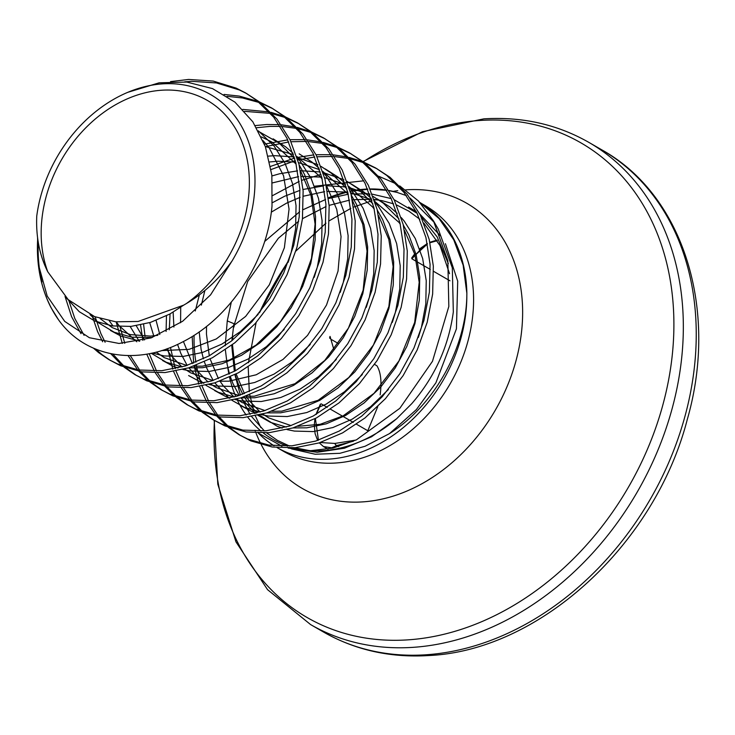 <?xml version="1.0" encoding="UTF-8"?>
<svg xmlns="http://www.w3.org/2000/svg" width="735" height="735" viewBox="0 0 735 735"><rect width="100%" height="100%" fill="white"/><g stroke="black" fill="none" stroke-linecap="round" stroke-linejoin="round"><path stroke-width="1.1" d="M419.951 202.566L439.126 218.626L453.743 239.821L463.142 265.142L466.863 293.394A141.883 110.434 -60 0 0 419.86 202.465M389.164 190.696L397.231 192.46A141.883 110.434 -60 0 0 389.072 190.549M386.702 190.135A141.883 110.434 -60 0 0 370.072 188.969M367.665 189.033A141.883 110.434 -60 0 0 350.218 191.155M347.618 191.716A141.883 110.434 -60 0 0 328.435 197.798L347.673 191.927M397.231 192.46L406.455 195.657M399.748 185.909L418.555 201.078L433.402 220.776L438.281 229.127L452.319 267.843L453.32 311.952C448.681 346.277 434.854 376.825 411.82 403.588L396.634 418.739A136.829 106.511 -60 0 1 316.289 450.849L309.61 450.821L288.148 448.065M433.402 220.776L447.845 260.769L448.828 306.486L432.483 361.289L399.84 408.292L356.447 439.833L332.983 448.084L309.61 450.812M281.937 446.2L258.206 433.034M227.813 367.73A136.829 106.511 -60 0 0 228.897 374.106M229.559 377.202A136.829 106.511 -60 0 0 235.779 396.542M236.89 399.031A136.829 106.511 -60 0 0 246.17 415.036M247.732 417.149A136.829 106.511 -60 0 0 261.017 431.105M263.378 433.016A136.829 106.511 -60 0 0 287.596 446.108M293.32 447.845A136.829 106.511 -60 0 0 312.88 450.775M314.552 186.221L363.807 180.801M410.112 198.073L433.475 221.658M272.667 195.565L299.191 181.38M302.076 180.231L320.974 174.434M378.663 176.235L396.404 183.943M192.184 336.492L193.627 363.09M194.113 366.012L198.817 384.185M199.654 386.5L206.397 401.126M207.481 403L215.796 414.908M217.082 416.433L226.738 426.024M228.199 427.246L239.077 434.725L247.64 439.025L268.955 445.125L291.951 445.823L315.71 441.064L339.294 431.022L361.758 416.065L382.218 396.735L399.849 373.775L413.943 348.041L423.92 320.497L429.378 292.199L430.076 264.205L425.942 237.57L417.122 213.315L403.901 192.34L386.775 175.435L375.64 167.957L363.807 162.15M196.41 365.157A149.655 116.488 -60 0 0 200.701 381.851L201.28 383.679M202.07 386.059L208.602 401.071M209.65 403L217.79 415.22M219.058 416.782L228.548 426.649M229.991 427.908L240.712 435.644M239.077 434.725L250.892 440.908L272.207 447.009L295.204 447.707L318.962 442.948L342.547 432.906L365.01 417.939L385.471 398.618L403.102 375.649L417.195 349.915L427.173 322.371L432.639 294.073L433.328 266.079L429.203 239.454L420.374 215.19L407.162 194.215L390.037 177.319L375.64 167.957M65.029 296.425L71.571 316.647L80.988 333.681M93.455 348.16L98.655 352.644L108.872 359.599L117.435 363.898L138.75 370.008L161.746 370.697L185.505 365.947L209.089 355.896L231.562 340.939L252.013 321.608L269.644 298.649L283.738 272.915L293.724 245.371L299.182 217.073L299.871 189.079L295.746 162.444L286.916 138.189L273.705 117.214L256.579 100.318L245.444 92.831L236.165 88.117L213.224 81.08L188.601 79.444L170.548 81.603M68.704 300.11L74.823 318.521L84.084 335.325M95.761 349.143L101.908 354.518L110.516 360.517M108.872 359.599L120.696 365.782L142.002 371.882L164.998 372.581L188.766 367.822L212.351 357.78L234.814 342.813L255.275 323.492L272.896 300.523L286.99 274.789L296.977 247.254L302.434 218.947L303.132 190.953L298.998 164.328L290.169 140.063L276.957 119.098L259.832 102.193L245.444 92.831M92.077 315.581L97.608 331.669L102.652 341.757M110.728 353.682L122.58 365.929M124.04 367.142L134.918 374.62L143.481 378.929L164.787 385.03L187.783 385.728L211.551 380.969L235.136 370.927L257.599 355.96L278.06 336.639L295.681 313.67L309.775 287.936L319.762 260.401L325.219 232.095L325.917 204.1L321.783 177.475L312.954 153.211L299.742 132.245L282.617 115.34L271.481 107.861L259.648 102.046M95.173 316.84L100.87 333.552L105.123 342.234M112.841 354.095L124.39 366.554M125.832 367.803L136.554 375.539M134.918 374.62L146.734 380.803L168.049 386.904L191.045 387.602L214.804 382.843L238.388 372.801L260.851 357.844L281.312 338.513L298.943 315.554L313.036 289.81L323.014 262.276L328.471 233.978L329.17 205.984L325.035 179.349L316.215 155.094L302.995 134.119L285.878 117.214L271.481 107.861M116.158 321.847L122.295 343.41M128.019 355.575L137.675 369.834M138.961 371.359L148.617 380.95M150.087 382.172L160.956 389.642L169.519 393.951L190.834 400.051L213.83 400.75L237.589 395.99L261.173 385.948L283.637 370.991L304.097 351.661L321.728 328.701L335.821 302.958L345.799 275.423L351.256 247.125L351.955 219.131L347.82 192.496L339 168.242L325.789 147.266L308.663 130.361L297.519 122.883L285.685 117.076M119.998 326.671L124.785 343.3M130.26 355.593L139.668 370.137M140.936 371.708L150.427 381.575M151.869 382.834L162.591 390.57M160.956 389.642L172.771 395.825L194.086 401.935L217.082 402.624L240.841 397.874L264.425 387.832L286.898 372.865L307.349 353.544L324.98 330.575L339.074 304.841L349.061 277.297L354.518 249L355.207 221.005L351.082 194.38L342.253 170.116L329.041 149.141L311.916 132.245L297.519 122.883M140.569 324.999L142.902 340.378M146.743 354.141L154.322 371.074M155.397 372.957L163.721 384.855M165.007 386.389L174.654 395.981M176.124 397.194L186.993 404.673L195.556 408.972L216.871 415.082L239.867 415.771L263.626 411.021L287.21 400.979L309.683 386.013L330.134 366.682L347.765 343.723L361.859 317.989L371.846 290.444L377.303 262.147L377.992 234.153L373.867 207.527L365.038 183.263L351.826 162.288L334.701 145.392L323.565 137.904L311.732 132.098M143.61 324.319L145.016 336.262M149.214 353.691L156.518 371.019M157.575 372.948L165.706 385.168M166.974 386.739L176.464 396.606M177.907 397.856L188.638 405.591M186.993 404.673L198.808 410.856L220.123 416.956L243.12 417.655L266.879 412.895L290.463 402.853L312.935 387.887L333.387 368.566L351.018 345.597L365.111 319.863L375.098 292.328L380.555 264.021L381.244 236.027L377.119 209.401L368.29 185.147L355.079 164.171L337.953 147.266L323.565 137.904M166.468 315.82L166.092 331.448M167.663 348.528L172.78 369.154M173.607 371.478L180.36 386.096M181.444 387.979L189.759 399.886M191.045 401.411L200.692 411.003M202.162 412.225L213.04 419.694L221.593 424.003L242.908 430.104L265.905 430.802L289.673 426.043L313.248 416.001L335.72 401.034L356.172 381.713L373.803 358.744L387.896 333.01L397.883 305.475L403.34 277.168L404.029 249.174L399.904 222.549L391.075 198.294L377.863 177.319L360.738 160.414L349.603 152.935L337.769 147.129M170.051 313.918L169.289 329.749M170.483 347.444L175.233 368.658M176.032 371.037L182.556 386.04M183.612 387.979L191.752 400.189M193.011 401.76L202.502 411.628M203.953 412.886L214.675 420.613M213.04 419.694L224.855 425.877L246.17 431.978L269.157 432.676L292.925 427.926L316.509 417.875L338.973 402.918L359.433 383.587L377.064 360.628L391.149 334.894L401.135 307.349L406.593 279.052L407.291 251.058L403.157 224.423L394.337 200.168L381.116 179.193L363.99 162.297L349.603 152.935M247.061 93.786L239.426 89.992L216.485 82.954L191.863 81.319L184.705 81.851M257.884 101.347L239.27 96.101L224.046 94.438M273.098 108.817L261.136 103.222M259.354 102.551L242.522 97.975L227.023 96.303M283.921 116.369L271.059 112.345M269.148 111.904L242.789 109.414M299.136 123.838L287.183 118.252M285.4 117.572L272.4 113.778M270.471 113.374L244.59 111.343M309.968 131.4L297.105 127.366M295.185 126.925L281.229 124.803M279.153 124.647L266.722 124.518L255.284 125.575M325.182 138.86L313.22 133.274M311.438 132.603L298.447 128.8M296.508 128.395L282.405 126.521M280.301 126.402L269.984 126.392L256.598 127.734M336.005 146.421L323.143 142.397M321.232 141.947L307.267 139.825M305.19 139.668L289.994 139.696M287.716 139.87L264.453 144.143M351.22 153.891L339.258 148.295M337.475 147.625L324.484 143.83M322.555 143.417L308.443 141.552M306.339 141.432L290.977 141.745M288.68 141.965L265.39 146.688M362.043 161.443L349.18 157.419M347.269 156.978L333.304 154.855M331.228 154.699L316.032 154.718M313.762 154.892L297.069 157.501M294.56 158.099L270.581 166.395M377.257 168.912L365.304 163.326M363.522 162.646L350.521 158.852M348.592 158.448L334.48 156.573M332.385 156.454L317.015 156.775M314.718 156.996L297.813 159.973M295.268 160.625L271.096 169.537M65.084 296.49L79.279 311.723L94.668 320.947L112.152 325.908L131.023 326.404L150.528 322.389L169.886 314.01L183.686 305.144L138.097 321.471L115.707 321.801L94.594 316.62L68.236 299.66L47.784 271.812C39.552 255.339 35.877 236.753 36.75 216.072A130.747 101.779 120 0 1 36.925 214.804A130.747 101.779 120 0 1 127.78 92.325A130.747 101.779 120 0 1 253.603 200.82A130.747 101.779 120 0 1 232.15 260.833L210.587 294.845L182.62 321.278L151.098 337.898L119.042 343.465L89.385 337.723L64.735 321.406L47.205 296.076L38.238 263.957L37.559 237.396M38.238 263.957L38.551 266.392A149.058 116.02 -60 0 0 58.414 319.642C84.69 356.98 136.333 366.581 182.776 341.848C229.421 318.439 267.274 261.926 272.014 205.919L271.858 175.233L265.372 146.642L252.858 121.845L234.97 102.156L212.507 88.604L186.773 82.054L159.146 82.816L127.78 92.325M183.686 305.144L186.359 303.564C204.064 293.1 219.324 278.85 232.15 260.833M47.784 271.812A124.04 96.551 120 0 1 42.483 214.445A124.04 96.551 120 0 1 161.792 90.221A124.04 96.551 120 0 1 248.044 201.179A124.04 96.551 120 0 1 186.359 303.564M258.619 433.365A141.809 110.388 -60 0 0 274.045 445.768M421.624 203.549L425.446 205.754A141.809 110.388 120 0 1 464.254 353.076A141.809 110.388 120 0 1 335.684 463.022A141.809 110.388 120 0 1 283.701 451.419L277.141 447.624A141.809 110.388 -60 0 0 328.922 459.118A141.809 110.388 -60 0 0 466.826 295.461L466.863 293.394M414.696 253.887L411.71 257.967A2.242 0.937 -147.4 0 1 412.436 257.737L427.412 243.983M429.993 242.752L437.325 240.676M333.975 349.915L330.07 336.419A2.242 1.883 148 0 0 329.941 338.467M374.538 364.404L376.936 365.791C380.831 372.222 381.897 381.924 380.142 394.888M319.266 442.847L323.455 446.54L331.678 447.799L336.896 445.52L353.388 441.23M423.507 246.363L411.857 258.803L430.315 269.451M377.772 406.639L367.803 430.747L356.548 424.251M355.933 440.072L334.912 443.444L320.322 442.516M318.439 440.182L315.388 418.481M316.399 414.237L320.442 404.976A2.242 1.047 -148.7 0 1 320.359 404.167L315.912 414.522M321.103 403.864A2.242 1.047 -148.7 0 1 321.223 403.864L327.259 407.346M338.734 446.577L336.896 445.52A2.242 1.562 -125.1 0 1 334.912 443.444M58.414 319.642L51.009 307.607L47.628 300.312M199.341 294.91L195.271 310.997M233.978 327.002L234.502 323.924L227.262 320.892L225.222 345.744M350.283 191.385L367.776 189.308M370.192 189.244L386.803 190.319M291.281 448.819L317.217 452.264L344.485 448.203L371.515 436.792L396.634 418.739M292.043 449.03L315.223 454.239L339.938 453.302L365.075 446.264L389.504 433.604C434.247 405.463 466.183 347.903 466.826 295.461M194.077 335.298A149.655 116.488 -60 0 0 195.896 362.19M41.968 282.01A149.655 116.488 120 0 1 38.266 242.293M37.706 238.535A149.058 116.02 -60 0 0 38.395 265.151M405.646 189.85A164.603 128.129 120 0 1 406.427 189.805A164.603 128.129 120 0 1 520.885 337.053A164.603 128.129 120 0 1 362.566 501.895A164.603 128.129 120 0 1 261.219 444.601M260.631 443.444A164.603 128.129 120 0 1 255.973 432.952M255.293 431.16A164.603 128.129 120 0 1 254.962 430.269M393.106 191.394A164.603 128.129 120 0 1 397.773 190.668M363.283 161.746A273.971 213.26 120 0 1 480.469 120.43A273.971 213.26 120 0 1 670.981 365.515A273.971 213.26 120 0 1 407.466 639.891A273.971 213.26 120 0 1 214.445 420.512M363.062 161.581L422.496 131.703L483.85 118.85C522.273 116.525 557.268 124.371 588.836 142.379A278.363 216.678 120 0 1 665.01 431.555A278.363 216.678 120 0 1 412.638 647.37A278.363 216.678 120 0 1 310.611 624.585L323.51 632.026C355.079 650.043 390.074 657.889 428.496 655.556C539.141 650.833 654.958 544.81 687.262 419.547C719.06 309.141 683.109 194.849 601.745 149.821A278.363 216.678 120 0 1 677.918 438.997A278.363 216.678 120 0 1 425.537 654.812A278.363 216.678 120 0 1 323.51 632.026M259.538 312.513A278.363 216.678 120 0 1 288.846 260.484M330.511 409.23L353.296 422.377M433.567 271.334L449.985 280.807M331.715 339.699L338.66 343.704M225.369 349.805L227.133 364.339L229.449 373.849M230.386 376.816L232.94 383.541L239.224 395.467M351.256 195.087L356.65 204.642L364.091 224.781L367.647 246.877L367.215 270.103L362.842 293.587L354.729 316.436L343.217 337.797L328.784 356.861L312.007 372.921L293.577 385.379L274.219 393.758L254.714 397.773L240.869 397.865L255.256 413.3M257.939 415.312L270.443 422.368L286.246 427.063M292.953 427.917L306.789 427.825L326.294 423.81L345.652 415.422L364.091 402.973L380.859 386.913L395.301 367.849L406.813 346.488L414.926 323.639L419.29 300.156L419.731 276.93L416.175 254.834L408.733 234.695L403.34 225.14M398.903 218.846L383.367 203.218L373.095 196.429M369.916 194.738L349.134 187.517M346.295 186.975L326.496 185.725M323.648 185.881L303.031 189.465M299.954 190.365L284.629 196.236L272.29 202.759M204.881 290.518L201.353 305.126M199.213 331.852L201.087 349.318L203.402 358.818M204.348 361.795L206.902 368.511L213.187 380.445M214.795 382.852L229.219 398.278M231.902 400.29L244.397 407.337L260.199 412.032M266.915 412.886L280.752 412.804L300.257 408.789L319.615 400.4L338.054 387.951L354.821 371.892L369.255 352.818L380.767 331.457L388.879 308.608L393.253 285.134L393.684 261.899L390.129 239.803L382.696 219.664L377.294 210.109M372.865 203.815L357.329 188.188L347.058 181.398M343.87 179.707L323.097 172.495M320.249 171.953L300.459 170.695M297.601 170.86L279.576 173.763L271.932 175.959M173.129 312.154L173.919 327.057M177.548 344.412L180.865 353.489L187.149 365.414M188.748 367.822L203.182 383.257M205.855 385.269L218.359 392.315L234.162 397.01M346.828 188.794L331.283 173.166L321.02 166.376M317.832 164.686L297.059 157.465M294.211 156.923L274.66 155.664L268.303 156.123M149.72 322.647L153.753 335.849M130.15 326.478L139.237 341.26M151.208 353.287L166.285 362.263L182.087 366.958M188.794 367.812L202.63 367.721L222.135 363.715L241.493 355.327L259.933 342.877L276.7 326.818L291.133 307.744L302.645 286.384L310.758 263.534L315.131 240.051L315.563 216.825L312.007 194.729L304.575 174.59L299.182 165.035M294.744 158.742L279.208 143.114L258.702 131.492M109.359 320.864L113.052 326.046M90.037 314.663L98.812 322.987L114.201 332.22L131.684 337.181L152.219 337.503M227.262 320.892L231.304 302.149M264.628 241.493L299.678 211.735M303.197 209.659L325.559 199.507M328.517 198.533L348.252 194.233M350.962 193.93L369.595 193.865M372.232 194.15L391.222 198.597M394.089 199.672L417.103 213.288M421.183 216.889L437.196 236.955L448.322 263.599M233.776 324.649L231.892 340.673M231.727 345.22L234.327 371.359M235.099 374.528L239.454 387.299L242.798 394.236M244.222 396.762L248.889 403.781L256.965 412.895M259.28 414.999L276.948 426.125L282.157 428.128M287.073 429.589L294.432 431.087L313.303 431.583L332.808 427.568L352.166 419.18L370.596 406.731L388.392 389.513M418.344 337.457L421.431 327.387L425.804 303.913L426.236 280.687L422.68 258.582L415.247 238.452L404.176 221.024L401.209 217.532M397.212 213.352L389.881 206.967L377.294 198.937M240.694 405.601L250.911 411.095L256.12 413.098M261.035 414.568L268.394 416.065L287.266 416.552L306.771 412.546L326.129 404.158L344.559 391.7L362.346 374.492M392.306 322.426L395.393 312.366L399.767 288.883L400.198 265.657L396.643 243.561L389.201 223.422L378.139 206.002L375.162 202.502M371.166 198.331L363.834 191.945L351.247 183.906M214.648 390.579L224.873 396.073L230.083 398.076M234.989 399.537L242.348 401.034L261.219 401.531L280.724 397.516L300.082 389.127L318.521 376.678L336.308 359.461M366.269 307.405L369.356 297.344L373.72 273.861L374.161 250.635L370.605 228.539L363.163 208.4L352.093 190.981L349.125 187.48M345.128 183.3L337.797 176.924L325.21 168.885M188.61 375.557L198.827 381.052L204.036 383.045M208.951 384.515L216.31 386.013L235.182 386.509L254.687 382.494L274.045 374.106L292.484 361.657L310.271 344.439M340.231 292.383L343.309 282.313L347.683 258.839L348.114 235.613L344.559 213.508L337.126 193.369L326.055 175.95L323.088 172.449M319.091 168.278L311.759 161.893L299.173 153.863M162.573 360.527L172.789 366.021L177.999 368.024M182.914 369.485L190.273 370.991L209.144 371.478L228.649 367.463L248.007 359.084L266.438 346.626L284.224 329.418M314.185 277.352L317.272 267.292L321.645 243.809L322.077 220.583L318.521 198.487L311.08 178.348L300.018 160.928L297.05 157.428M293.054 153.257L285.713 146.871L273.135 138.832M152.191 353.076L164.236 355.96L183.107 356.457L202.612 352.442L221.961 344.053L240.4 331.604L258.187 314.387M288.148 262.331L291.235 252.27L295.608 228.787L296.04 205.561L292.484 183.465L285.042 163.326L273.98 145.898L258.352 130.839M110.489 330.484L120.715 335.969L139.724 341.15M408.55 207.049L416.258 211.579M419.823 214.078L440.954 236.358M445.41 243.698L457.712 281.174L456.426 328.83L435.901 382.806L416.377 409.579L389.504 433.604M214.188 420.356L217.808 484.227L235.953 541.851L267.54 589.654L310.611 624.585M323.437 446.54L327.957 449.14M314.947 418.711L314.304 424.977L315.113 433.751L317.649 440.449M436.976 240.088L429.883 242.284M427.32 243.533L419.657 248.834M588.836 142.379L601.745 149.821M260.824 427.605L255.339 415.872M254.457 413.483L249.744 394.713M249.294 391.691L248.2 366.967M248.43 362.759L256.12 322.546M259.409 312.871L289.158 259.28M295.874 251.067L325.963 223.155M329.399 220.702L350.889 208.317M353.682 207.049L371.947 200.747M374.409 200.159L376.384 199.727M51.009 307.607C44.642 295.231 40.489 281.496 38.551 266.392M94.585 316.629L92.215 315.637M157.814 335.325L150.556 336.115L130.288 334.6L112.225 327.617L100.125 318.567M263.029 140.605L269.221 147.873L283.554 175.693L289.048 209.107L284.381 247.695L269.313 284.84L245.637 316.408L216.283 338.954L189.115 349.364L161.581 350.586M136.793 341.766L118.868 325.421L116.35 321.866M261.384 136.875L271.987 142.066L296.15 164.098M300.422 170.511L311.006 195.427L315.085 224.083L311.502 258.334L299.586 291.823L280.485 321.618L256.028 345.119L229.439 360.049L202.502 366.168L193.599 366.205M186.892 365.506L164.227 357.614L156.206 352.12M144.538 339.947L136.269 325.761M265.335 146.522L293.504 154.635M296.701 156.334L320.579 176.988L322.187 179.119M326.459 185.532L336.722 209.328L341.049 236.615L338.036 271.114L326.496 305.053L307.552 335.371L283.048 359.406L256.23 374.776L228.98 381.171L219.636 381.226M212.929 380.528L190.54 372.801L184.687 369.016M182.032 366.976L170.713 355.161L166.542 348.932M159.789 334.471L156.077 320.442M269.699 161.957L277.683 161.213L295.654 162.095M298.548 162.591L319.541 169.656M322.738 171.356L348.234 194.141M352.497 200.563L362.695 224.101L367.059 251.104L363.145 290.233L348.408 328.159L324.686 360.527L294.974 383.707L254.237 396.238L245.683 396.248M238.976 395.549L216.081 387.538L210.734 384.037M208.069 381.998L197.164 370.716L193.911 366.085M192.359 363.577L183.428 341.509M180.58 322.72L180.709 307.276M272.501 182.877L298.575 176.639M301.497 176.382L321.691 177.117M324.585 177.613L345.579 184.678M348.776 186.378L372.627 206.994L374.271 209.172M378.543 215.585L388.787 239.325L393.124 266.548L388.879 306.477L373.435 345.009L348.767 377.551L318.126 400.299L281.762 411.168L271.72 411.278M265.013 410.58L242.063 402.523L236.771 399.068M234.116 397.019L223.155 385.682L219.949 381.116M218.405 378.608L210.118 358.965M209.282 355.795L206.462 334.067L206.517 326.413M271.298 212.158L286.54 203.154L300.174 197.302M303.371 196.217L324.613 191.66M327.544 191.403L347.738 192.147M350.623 192.643L371.616 199.709M374.813 201.408L398.875 222.292L400.309 224.193M404.581 230.606L414.926 254.677L419.189 282.304L414.696 322.371L398.958 360.931L374.023 393.354L343.171 415.835L320.157 424.306L297.758 426.3M291.051 425.602L268.725 417.912L262.808 414.09M260.153 412.05L248.889 400.299L245.986 396.137M244.443 393.629L236.156 373.986M235.319 370.817L232.471 344.651M232.618 340.084L232.793 337.319M234.107 369.374L234.373 371.331M234.897 374.639L240.373 395.09M241.392 397.699L250.111 414.384M251.609 416.57L264.334 430.921M266.594 432.869L277.398 440.375L289.452 446.007M294.726 447.744L309.27 450.564M449.554 273.705L440.017 245.6L423.875 223.1M419.823 219.278L408.862 211.165L396.542 204.955M393.62 203.852L382.053 200.664L374.179 199.47M371.46 199.222L352.331 199.745M349.538 200.141L329.133 205.368M326.046 206.526L302.462 218.681M298.676 221.226L278.344 238.287L247.686 281.487L234.502 323.924"/></g></svg>
